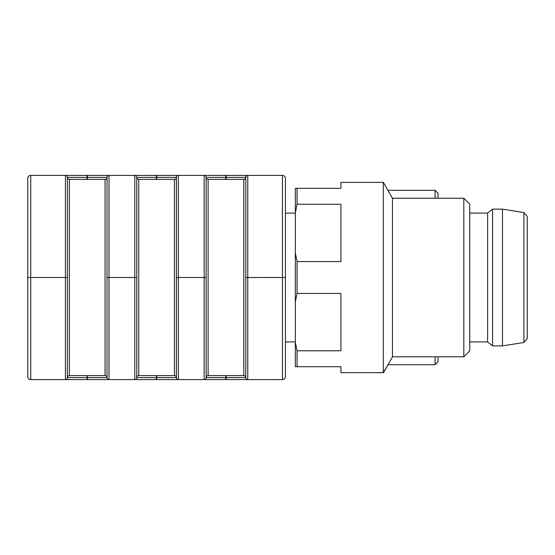 <?xml version="1.0" encoding="UTF-8"?>
<svg xmlns="http://www.w3.org/2000/svg" width="555" height="555" viewBox="0 0 555 555"><rect width="100%" height="100%" fill="white"/><g stroke="black" fill="none" stroke-linecap="round" stroke-linejoin="round"><path stroke-width="0.83" d="M27.75 350.829L27.75 178.384A2.976 2.976 0 0 1 30.726 175.415L282.453 175.415A2.976 2.976 0 0 1 285.43 178.384A2.976 2.976 0 0 0 285.332 177.621A2.976 2.976 0 0 1 285.43 178.398L285.43 376.616A2.976 2.976 0 0 1 282.453 379.571L131.563 379.571A102.078 102.078 0 0 1 128.101 379.571L154.29 379.585M285.43 277.472L247.766 277.514L282.453 277.514L282.453 175.415A2.976 2.976 0 0 1 285.43 178.384L285.43 376.602A2.976 2.976 0 0 1 282.46 379.585L247.766 379.571A1.984 1.984 0 0 1 245.789 377.594A1.984 1.984 0 0 0 243.805 375.61L208.125 375.61A1.984 1.984 0 0 0 206.141 377.594A1.984 1.984 0 0 1 204.164 379.571L30.726 379.585A2.976 2.976 0 0 1 27.854 377.379M386.523 367.091L383.547 372.238M383.547 182.782L386.523 187.937M435.085 198.225L435.085 190.296L438.055 193.265L438.055 198.225M438.055 356.796L438.055 361.749L435.085 364.718L435.085 356.796M387.883 190.296L435.085 190.296M298.319 188.311L340.93 188.311L340.93 182.366L383.547 182.366M156.392 179.376L156.392 177.392L136.766 177.392A1.984 1.984 0 0 0 134.789 175.415L134.789 277.472L136.766 277.472L136.766 177.392L136.766 377.594A1.984 1.984 0 0 1 138.75 375.61A1.984 1.984 0 0 0 136.766 377.594L136.766 277.514L109.016 277.472L134.789 277.514L134.789 379.571A1.984 1.984 0 0 0 136.766 377.594A1.984 1.984 0 0 1 134.789 379.571L134.789 379.585A1.984 1.984 0 0 0 136.766 377.594L176.414 377.594L176.414 177.392A1.984 1.984 0 0 1 178.391 175.415L156.787 175.415L156.787 177.392L156.392 177.392L156.392 175.415M136.766 177.392A1.984 1.984 0 0 0 134.789 175.415A1.984 1.984 0 0 1 136.766 177.392A1.984 1.984 0 0 0 138.75 179.376L138.75 375.61A1.984 1.984 0 0 0 136.766 377.594M138.75 375.61L174.43 375.61A1.984 1.984 0 0 1 176.414 377.594A1.984 1.984 0 0 0 178.391 379.571L156.787 379.571L156.787 375.61M174.43 375.61A1.984 1.984 0 0 1 176.414 377.594A1.984 1.984 0 0 0 174.43 375.61L174.43 179.376A1.984 1.984 0 0 0 176.414 177.392A1.984 1.984 0 0 1 174.43 179.376L138.75 179.376M245.789 277.472L247.766 277.472L247.766 175.415A1.984 1.984 0 0 0 245.789 177.392L226.162 177.392L226.162 175.415L247.766 175.415A1.984 1.984 0 0 0 245.789 177.392A1.984 1.984 0 0 1 243.805 179.376L243.805 375.61A1.984 1.984 0 0 1 245.789 377.594L245.789 177.392A1.984 1.984 0 0 1 243.805 179.376L208.125 179.376A1.984 1.984 0 0 1 206.141 177.392L206.141 377.594L206.141 277.514L178.391 277.472L204.164 277.514L204.164 379.571A1.984 1.984 0 0 0 206.141 377.594A1.984 1.984 0 0 1 204.164 379.571M204.164 175.415L204.164 277.472L206.141 277.472L206.141 177.392A1.984 1.984 0 0 0 204.164 175.415A1.984 1.984 0 0 1 206.141 177.392L225.767 177.392L225.767 175.415L204.164 175.415A1.984 1.984 0 0 1 206.141 177.392M69.375 179.376L69.375 375.61L105.055 375.61A1.984 1.984 0 0 1 107.039 377.594A1.984 1.984 0 0 0 109.016 379.571L87.412 379.571L87.412 377.594L107.039 377.594A1.984 1.984 0 0 0 105.055 375.61A1.984 1.984 0 0 1 107.039 377.594L107.039 177.392A1.984 1.984 0 0 1 105.055 179.376L69.375 179.376A1.984 1.984 0 0 1 67.391 177.392L67.391 377.594L67.391 277.514L30.726 277.472L65.414 277.514L65.414 379.571L30.726 379.571A2.976 2.976 0 0 1 27.75 376.602L27.75 277.514L30.726 277.514L30.726 379.571A2.976 2.976 0 0 1 27.75 376.602M65.414 175.415L65.414 277.472L67.391 277.472L67.391 177.392A1.984 1.984 0 0 0 65.414 175.415A1.984 1.984 0 0 1 67.391 177.392L87.017 177.392L87.017 175.415L65.414 175.415A1.984 1.984 0 0 1 67.391 177.392M69.375 375.61A1.984 1.984 0 0 0 67.391 377.594A1.984 1.984 0 0 1 69.375 375.61A1.984 1.984 0 0 0 67.391 377.594A1.984 1.984 0 0 1 65.414 379.571L87.017 379.571L65.414 379.571A1.984 1.984 0 0 0 67.391 377.594A1.984 1.984 0 0 1 65.414 379.571M87.412 379.571L87.017 379.571L87.412 375.61M226.162 375.61L226.162 379.571L247.766 379.571L225.767 379.571L225.767 377.594L245.789 377.594A1.984 1.984 0 0 0 247.766 379.571L247.766 277.514L245.789 277.514M27.75 198.204L27.75 178.384A2.976 2.976 0 0 1 30.726 175.415L30.726 277.472L27.75 277.472L27.75 204.157M282.453 379.571A2.976 2.976 0 0 0 285.43 376.602L285.43 376.616A2.976 2.976 0 0 1 282.46 379.585L282.453 277.514L285.43 277.514M107.039 277.472L109.016 277.472L109.016 175.415A1.984 1.984 0 0 0 107.039 177.392A1.984 1.984 0 0 1 109.016 175.415A1.984 1.984 0 0 0 107.039 177.392A1.984 1.984 0 0 1 105.055 179.376L105.055 375.61M105.374 379.571L109.016 379.571A1.984 1.984 0 0 1 107.039 377.594A1.984 1.984 0 0 0 109.016 379.571L109.016 277.514L107.039 277.514M176.414 177.392A1.984 1.984 0 0 1 178.391 175.415A1.984 1.984 0 0 0 176.414 177.392L156.787 177.392L156.787 179.376M178.391 379.571A1.984 1.984 0 0 1 176.414 377.594A1.984 1.984 0 0 0 178.391 379.571L178.391 277.514L176.414 277.514M208.125 179.376L208.125 375.61A1.984 1.984 0 0 0 206.141 377.594L225.767 377.594L225.767 375.61M285.43 213.092L295.336 213.092L285.43 213.085M469.766 341.935L487.609 341.935L487.609 213.092L469.766 213.092M523.913 212.558L523.913 342.463L527.25 338.55L527.25 216.471L523.913 212.558L502.476 209.131L492.562 209.131L492.562 345.897L502.476 345.897L502.476 209.131M487.609 213.092L492.562 209.131M463.82 198.225L463.82 356.796L469.766 350.85L469.766 204.171L463.82 198.225L392.461 198.225L383.311 182.373L340.93 182.373M463.82 356.796L392.461 356.796L392.461 198.225M297.057 366.709L295.336 366.709L295.336 342.22L297.057 350.781L297.057 366.709L340.93 366.709L340.93 372.655L383.311 372.655L383.311 182.373M340.93 188.318L297.057 188.318L297.057 204.24L340.93 204.24L340.93 261.585L297.057 261.585L297.057 293.435L295.336 302.003L295.336 342.22M295.336 302.003L295.336 253.025L297.057 261.585M297.057 204.24L295.336 212.801L295.336 253.025M295.336 212.801L295.336 188.318L297.057 188.318M297.057 293.435L340.93 293.435L340.93 350.781L297.057 350.781M285.43 178.398L285.43 178.398A2.976 2.976 0 0 0 282.453 175.415A2.976 2.976 0 0 1 285.43 178.384M178.391 175.415L178.391 277.472L176.414 277.472M30.726 175.415A2.976 2.976 0 0 0 27.75 178.384M107.039 177.392L87.412 177.392L87.412 175.415M87.412 179.376L87.412 177.392L87.017 177.392L87.017 179.376M67.391 377.594L87.017 377.594L87.017 375.61M156.392 379.571L156.392 375.61M247.766 175.415A1.984 1.984 0 0 0 245.789 177.392M226.162 179.376L226.162 177.392L225.767 177.392L225.767 179.376M243.805 375.61A1.984 1.984 0 0 1 245.789 377.594A1.984 1.984 0 0 0 247.766 379.571M208.125 375.61A1.984 1.984 0 0 0 206.141 377.594M387.889 364.718L435.085 364.718M392.461 356.796L383.547 372.648M285.43 341.935L295.336 341.935M523.913 342.463L502.476 345.897M487.609 341.935L492.562 345.897"/></g></svg>
